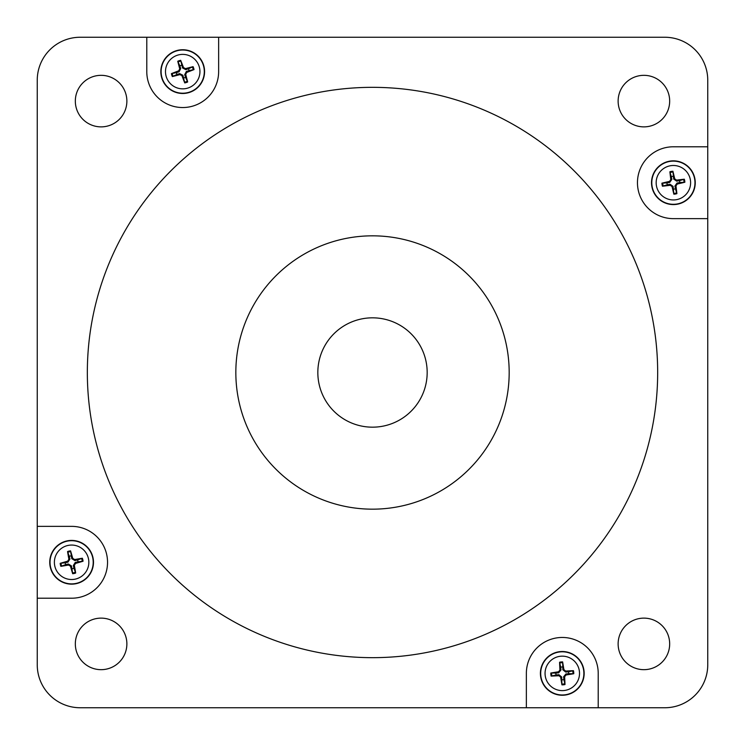 <?xml version="1.0" encoding="UTF-8"?>
<svg xmlns="http://www.w3.org/2000/svg" width="745" height="745" viewBox="0 0 745 745"><rect width="100%" height="100%" fill="white"/><g stroke="black" fill="none" stroke-linecap="round" stroke-linejoin="round"><path stroke-width="1.12" d="M707.75 80.209L707.75 664.791A42.959 42.959 0 0 1 664.791 707.75L80.209 707.75A42.959 42.959 0 0 1 37.25 664.791L37.25 80.209A42.959 42.959 0 0 1 80.209 37.25L664.791 37.25A42.959 42.959 0 0 1 707.75 80.209M509.18 372.5A136.68 136.68 0 0 1 304.165 490.862A136.68 136.68 0 0 1 304.165 254.138A136.68 136.68 0 0 1 509.18 372.5M427.174 372.5A54.674 54.674 0 0 1 350.131 422.387A54.674 54.674 0 0 1 380.155 318.366A54.674 54.674 0 0 1 427.174 372.5M673.229 176.314A6.407 6.407 0 0 0 671.329 176.649L669.885 171.778A39.029 3.399 82.3 0 0 670.798 179.545L669.522 181.38A39.029 3.399 167.6 0 0 661.914 183.186L666.98 182.87A6.407 6.407 0 0 0 667.324 184.769L670.072 184.266L673.07 186.362L673.862 194.184A11.482 11.482 0 0 0 676.888 193.653A39.029 3.399 -97.7 0 0 675.966 185.887L677.252 184.043A39.029 3.399 -12.4 0 0 684.86 182.236L679.785 182.553A6.407 6.407 0 0 0 679.449 180.662L676.693 181.165L673.704 179.07L672.912 171.238A11.482 11.482 0 0 0 669.885 171.778M667.324 184.769L662.454 186.213A39.029 3.399 -7.7 0 0 670.211 185.3L672.055 186.585A39.029 3.399 77.6 0 0 673.862 194.184M673.545 189.118A6.407 6.407 0 0 0 675.436 188.783L676.888 193.653M679.449 180.662L684.32 179.21A39.029 3.399 172.3 0 0 676.553 180.132L674.719 178.847A39.029 3.399 -102.4 0 0 672.912 171.238M669.559 161.181A21.866 21.866 0 0 1 693.94 190.171A21.866 21.866 0 0 1 656.652 196.792A21.866 21.866 0 0 1 669.559 161.181M671.329 176.649L671.832 179.405L669.746 182.395L666.98 182.87M675.436 188.783L674.933 186.026L677.028 183.028L679.785 182.553M562.587 666.989A6.407 6.407 0 0 0 560.678 667.185L559.579 662.231A39.029 3.399 86.4 0 0 559.942 670.034L558.527 671.776A39.029 3.399 171.7 0 0 550.806 673.033L555.891 673.089A6.407 6.407 0 0 0 556.087 674.998L558.871 674.691L561.711 677L561.935 684.86A11.482 11.482 0 0 0 564.999 684.543A39.029 3.399 -93.6 0 0 564.636 676.73L566.051 674.989A39.029 3.399 -8.3 0 0 573.762 673.731L568.686 673.685A6.407 6.407 0 0 0 568.482 671.776L565.697 672.074L562.866 669.774L562.633 661.905A11.482 11.482 0 0 0 559.579 662.231M556.087 674.998L551.132 676.097A39.029 3.399 -3.6 0 0 558.936 675.734L560.678 677.149A39.029 3.399 81.7 0 0 561.935 684.86M561.991 679.785A6.407 6.407 0 0 0 563.9 679.58L564.999 684.543M568.482 671.776L573.445 670.677A39.029 3.399 176.4 0 0 565.632 671.04L563.89 669.625A39.029 3.399 -98.3 0 0 562.633 661.905M560.017 651.633A21.866 21.866 0 0 1 582.255 682.299A21.866 21.866 0 0 1 544.586 686.229A21.866 21.866 0 0 1 560.017 651.633M560.678 667.185L560.976 669.969L558.675 672.81L555.891 673.089M563.9 679.58L563.593 676.805L565.902 673.964L568.686 673.685M181.687 65.29A6.407 6.407 0 0 0 179.852 65.886L177.757 61.258A39.029 3.399 74.5 0 0 179.722 68.819L178.698 70.822A39.029 3.399 159.8 0 0 171.415 73.643L176.397 72.647A6.407 6.407 0 0 0 176.984 74.472L179.647 73.606L182.898 75.264L184.741 82.919A11.482 11.482 0 0 0 187.666 81.969A39.029 3.399 -105.5 0 0 185.701 74.407L186.725 72.414A39.029 3.399 -20.2 0 0 194.017 69.583L189.034 70.589A6.407 6.407 0 0 0 188.448 68.754L185.784 69.63L182.534 67.963L180.681 60.317A11.482 11.482 0 0 0 177.757 61.258M176.984 74.472L172.356 76.567A39.029 3.399 -15.5 0 0 179.927 74.602L181.92 75.627A39.029 3.399 69.8 0 0 184.741 82.919M183.745 77.936A6.407 6.407 0 0 0 185.57 77.34L187.666 81.969M188.448 68.754L193.076 66.659A39.029 3.399 164.5 0 0 185.505 68.624L183.512 67.599A39.029 3.399 -110.2 0 0 180.681 60.317M175.997 50.8A21.866 21.866 0 0 1 204.093 76.204A21.866 21.866 0 0 1 168.044 87.835A21.866 21.866 0 0 1 175.997 50.8M179.852 65.886L180.728 68.54L179.061 71.799L176.397 72.647M185.57 77.34L184.704 74.686L186.371 71.436L189.034 70.589M71.129 555.9A6.407 6.407 0 0 0 69.257 556.329L67.562 551.542A39.029 3.399 79.4 0 0 68.875 559.253L67.683 561.153A39.029 3.399 164.7 0 0 60.177 563.341L65.225 562.773A6.407 6.407 0 0 0 65.662 564.645L68.382 564.002L71.483 565.939L72.675 573.725A11.482 11.482 0 0 0 75.664 573.026A39.029 3.399 -100.6 0 0 74.351 565.325L75.543 563.425A39.029 3.399 -15.3 0 0 83.049 561.227L78.002 561.804A6.407 6.407 0 0 0 77.564 559.933L74.845 560.566L71.744 558.629L70.561 550.853A11.482 11.482 0 0 0 67.562 551.542M65.662 564.645L60.867 566.34A39.029 3.399 -10.6 0 0 68.577 565.027L70.477 566.219A39.029 3.399 74.7 0 0 72.675 573.725M72.097 568.668A6.407 6.407 0 0 0 73.969 568.239L75.664 573.026M77.564 559.933L82.36 558.238A39.029 3.399 169.4 0 0 74.649 559.551L72.749 558.359A39.029 3.399 -105.3 0 0 70.561 550.853M66.705 540.972A21.866 21.866 0 0 1 92.52 568.696A21.866 21.866 0 0 1 55.614 577.189A21.866 21.866 0 0 1 66.705 540.972M69.257 556.329L69.9 559.057L67.963 562.158L65.225 562.773M73.969 568.239L73.336 565.511L75.273 562.419L78.002 561.804M37.25 526.361L71.613 526.361A35.928 35.928 0 0 1 107.541 562.289A35.928 35.928 0 0 1 71.613 598.216L37.25 598.216M218.639 37.25L218.639 71.613A35.928 35.928 0 0 1 182.711 107.541A35.928 35.928 0 0 1 146.784 71.613L146.784 37.25M707.75 218.639L673.387 218.639A35.928 35.928 0 0 1 637.459 182.711A35.928 35.928 0 0 1 673.387 146.784L707.75 146.784M526.361 707.75L526.361 673.387A35.928 35.928 0 0 1 562.289 637.459A35.928 35.928 0 0 1 598.216 673.387L598.216 707.75M669.671 643.904A25.777 25.777 0 0 1 643.904 669.671A25.777 25.777 0 0 1 618.126 643.904A25.777 25.777 0 0 1 643.904 618.126A25.777 25.777 0 0 1 669.671 643.904M126.874 643.904A25.777 25.777 0 0 1 101.097 669.671A25.777 25.777 0 0 1 75.329 643.904A25.777 25.777 0 0 1 101.097 618.126A25.777 25.777 0 0 1 126.874 643.904M669.671 101.097A25.777 25.777 0 0 1 643.904 126.874A25.777 25.777 0 0 1 618.126 101.097A25.777 25.777 0 0 1 643.904 75.329A25.777 25.777 0 0 1 669.671 101.097M126.874 101.097A25.777 25.777 0 0 1 101.097 126.874A25.777 25.777 0 0 1 75.329 101.097A25.777 25.777 0 0 1 101.097 75.329A25.777 25.777 0 0 1 126.874 101.097M657.667 372.5A285.167 285.167 0 0 1 229.916 619.458A285.167 285.167 0 0 1 229.916 125.542A285.167 285.167 0 0 1 657.667 372.5M670.025 172.57A10.681 10.681 0 0 1 673.052 172.039M663.246 186.082A10.681 10.681 0 0 1 662.705 183.047M661.914 183.186A11.482 11.482 0 0 0 662.454 186.213M676.749 192.853A10.681 10.681 0 0 1 673.722 193.393M683.528 179.349A10.681 10.681 0 0 1 684.068 182.385M684.86 182.236A11.482 11.482 0 0 0 684.32 179.21M670.37 165.753A17.228 17.228 0 0 1 690.596 181.994A17.228 17.228 0 0 1 674.868 199.883A17.228 17.228 0 0 1 656.308 184.965A17.228 17.228 0 0 1 670.37 165.753M669.606 161.46A21.586 21.586 0 0 0 656.866 196.615A21.586 21.586 0 0 0 693.679 190.068A21.586 21.586 0 0 0 669.606 161.46M674.719 178.847L673.704 179.07M676.553 180.132L676.693 181.165M670.798 179.545L671.832 179.405M669.522 181.38L669.746 182.395M672.055 186.585L673.07 186.362M677.252 184.043L677.028 183.028M675.966 185.887L674.933 186.026M670.211 185.3L670.072 184.266M559.663 663.031A10.681 10.681 0 0 1 562.717 662.715M551.933 676.013A10.681 10.681 0 0 1 551.607 672.949M550.806 673.033A11.482 11.482 0 0 0 551.132 676.097M564.915 683.742A10.681 10.681 0 0 1 561.851 684.059M572.644 670.761A10.681 10.681 0 0 1 572.961 673.825M573.762 673.731A11.482 11.482 0 0 0 573.445 670.677M560.501 656.252A17.228 17.228 0 0 1 579.508 673.908A17.228 17.228 0 0 1 562.531 690.615A17.228 17.228 0 0 1 545.089 674.402A17.228 17.228 0 0 1 560.501 656.252M560.044 651.912A21.586 21.586 0 0 0 544.809 686.061A21.586 21.586 0 0 0 582.003 682.187A21.586 21.586 0 0 0 560.044 651.912M563.89 669.625L562.866 669.774M565.632 671.04L565.697 672.074M559.942 670.034L560.976 669.969M558.527 671.776L558.675 672.81M560.678 677.149L561.711 677M566.051 674.989L565.902 673.964M564.636 676.73L563.593 676.805M558.936 675.734L558.871 674.691M177.999 62.021A10.681 10.681 0 0 1 180.933 61.081M173.129 76.325A10.681 10.681 0 0 1 172.179 73.392M171.415 73.643A11.482 11.482 0 0 0 172.356 76.567M187.423 81.205A10.681 10.681 0 0 1 184.49 82.146M192.303 66.901A10.681 10.681 0 0 1 193.244 69.834M194.017 69.583A11.482 11.482 0 0 0 193.076 66.659M177.422 55.214A17.228 17.228 0 0 1 199.669 68.568A17.228 17.228 0 0 1 186.52 88.422A17.228 17.228 0 0 1 166.098 76.167A17.228 17.228 0 0 1 177.422 55.214M176.09 51.07A21.586 21.586 0 0 0 168.23 87.631A21.586 21.586 0 0 0 203.823 76.148A21.586 21.586 0 0 0 176.09 51.07M183.512 67.599L182.534 67.963M185.505 68.624L185.784 69.63M179.722 68.819L180.728 68.54M178.698 70.822L179.061 71.799M181.92 75.627L182.898 75.264M186.725 72.414L186.371 71.436M185.701 74.407L184.704 74.686M179.927 74.602L179.647 73.606M67.739 552.334A10.681 10.681 0 0 1 70.747 551.635M61.658 566.163A10.681 10.681 0 0 1 60.969 563.155M60.177 563.341A11.482 11.482 0 0 0 60.867 566.34M75.487 572.244A10.681 10.681 0 0 1 72.489 572.933M81.568 558.415A10.681 10.681 0 0 1 82.267 561.413M83.049 561.227A11.482 11.482 0 0 0 82.36 558.238M67.748 545.498A17.228 17.228 0 0 1 88.767 560.706A17.228 17.228 0 0 1 73.969 579.359A17.228 17.228 0 0 1 54.664 565.399A17.228 17.228 0 0 1 67.748 545.498M66.771 541.252A21.586 21.586 0 0 0 55.819 577.003A21.586 21.586 0 0 0 92.259 568.612A21.586 21.586 0 0 0 66.771 541.252M72.749 558.359L71.744 558.629M74.649 559.551L74.845 560.566M68.875 559.253L69.9 559.057M67.683 561.153L67.963 562.158M70.477 566.219L71.483 565.939M75.543 563.425L75.273 562.419M74.351 565.325L73.336 565.511M68.577 565.027L68.382 564.002"/></g></svg>
